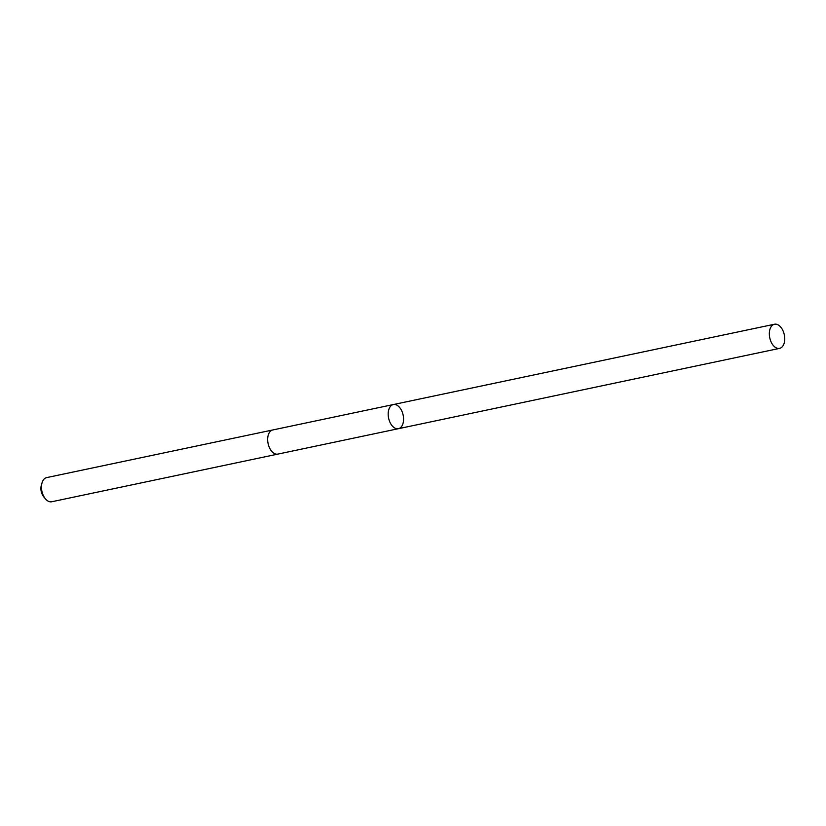 <?xml version="1.0" encoding="UTF-8"?>
<svg xmlns="http://www.w3.org/2000/svg" width="826" height="826" viewBox="0 0 826 826"><rect width="100%" height="100%" fill="white"/><g stroke="black" fill="none" stroke-linecap="round" stroke-linejoin="round"><path stroke-width="1.24" d="M278.063 454.063A12.338 7.424 -101.9 0 1 277.908 454.094A12.338 7.424 -101.9 0 1 270.639 449.86A12.338 7.424 -101.9 0 1 267.769 437.594A12.338 7.424 -101.9 0 1 272.817 429.954L393.331 404.554A12.338 7.424 78.1 0 0 388.612 418.162A12.338 7.424 78.1 0 0 398.421 428.694A12.338 7.424 78.1 0 0 403.47 421.053A12.338 7.424 78.1 0 0 400.6 408.798A12.338 7.424 78.1 0 0 393.331 404.554A12.338 7.424 78.1 0 0 388.612 418.162A12.338 7.424 78.1 0 0 398.421 428.694L779.568 348.386A12.338 7.424 -101.9 0 1 772.31 344.143A12.338 7.424 -101.9 0 1 769.429 331.876A12.338 7.424 -101.9 0 1 774.489 324.236A12.338 7.424 -101.9 0 1 781.747 328.469A12.338 7.424 -101.9 0 1 784.628 340.735A12.338 7.424 -101.9 0 1 779.568 348.386M398.421 428.694L277.908 454.094A12.338 7.424 -101.9 0 1 270.639 449.86A12.338 7.424 -101.9 0 1 267.769 437.594A12.338 7.424 -101.9 0 1 272.817 429.954A12.338 7.424 -101.9 0 1 272.983 429.923M277.908 454.094L51.708 501.764A12.338 7.424 -101.9 0 1 45.368 498.78A12.338 7.424 -101.9 0 1 44.449 497.531A12.338 7.424 -101.9 0 1 42.023 482.911A12.338 7.424 -101.9 0 1 46.628 477.614L272.817 429.954M45.368 498.78L43.675 496.746A8.776 5.286 -101.9 0 1 43.024 495.848A8.776 5.286 -101.9 0 1 41.3 485.451L42.023 482.911M393.331 404.554L774.489 324.236"/></g></svg>
